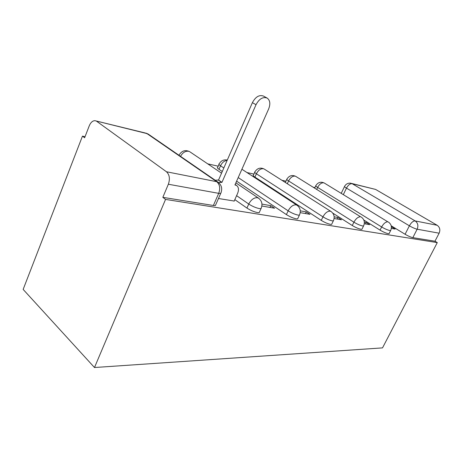 <?xml version="1.0" encoding="UTF-8"?>
<svg xmlns="http://www.w3.org/2000/svg" width="463" height="463" viewBox="0 0 463 463"><rect width="100%" height="100%" fill="white"/><g stroke="black" fill="none" stroke-linecap="round" stroke-linejoin="round"><path stroke-width="0.69" d="M363.814 220.012L380.065 230.123C383.214 231.986 385.945 233.173 388.26 233.682L389.047 233.699L389.244 233.311M332.752 213.096L352.285 225.516C355.526 227.472 358.426 228.728 360.978 229.283L361.91 229.307L362.141 228.826M254.696 172.34L253.464 175.095C252.746 175.298 253.226 175.963 254.91 177.092L321.264 220.376C324.604 222.431 327.694 223.762 330.524 224.376L331.624 224.399L331.907 223.808M236.628 181.149L286.4 214.601C289.844 216.765 293.143 218.183 296.297 218.854L297.628 218.889L297.975 218.154M234.822 199.628L246.941 208.066C250.477 210.347 254.019 211.863 257.567 212.61L259.182 212.656L259.61 211.724M314.933 187.602L313.225 187.22M285.978 181.189L281.915 180.292M253.915 174.088L246.976 172.554M218.212 166.182L207.748 163.867M85.042 136.701L82.466 136.128L23.15 289.404L94.493 367.524L165.551 199.408L437.28 242.6L382.513 347.887L94.493 367.524M351.631 183.441L375.597 189.425L437.176 225.278C439.827 227.235 440.481 229.868 439.132 233.19L434.965 241.211L412.84 237.646C410.727 237.178 408.146 236.049 405.09 234.266L391.2 225.788M434.965 241.211L437.28 242.6M96.692 121.306L166.454 171.761L216.73 181.699L146.979 133.587L94.886 120.669C92.548 120.774 90.673 122.498 89.249 125.843L84.625 137.771L82.466 136.128M221.175 192.353L220.689 193.459L218.715 193.343L168.353 184.239L162.831 197.336L165.551 199.408M168.353 184.239C170.187 178.834 169.551 174.673 166.454 171.761M218.461 198.511L234.197 201.035M261.884 206.018L274.588 208.217L270.803 205.665L269.998 207.424M300.215 212.65L309.973 214.334L306.251 211.904L305.476 213.559M334.112 218.513L341.468 219.786L337.828 217.465L337.076 219.022M364.294 223.733L369.694 224.665L366.135 222.448L365.411 223.924M222.281 171.507L218.999 169.302L220.533 165.783C218.872 164.643 218.449 163.977 219.254 163.78C221.111 160.62 223.791 159.382 227.281 160.065M391.351 228.409L395.13 229.063L391.657 226.939L391.42 227.408M286.776 179.453L285.272 182.422M218.97 164.44L217.737 167.27C216.921 167.479 217.344 168.156 218.999 169.302M162.831 197.336L213.379 205.485L215.37 205.549L215.891 204.362M270.803 205.665L261.96 204.108M306.251 211.904L300.284 210.856M337.828 217.465L334.17 216.823M366.135 222.448L364.352 222.136M234.116 201.22L237.583 193.436C239.058 189.691 238.688 187.017 236.471 185.426L234.944 184.934L268.667 108.915C270.589 103.891 270.085 100.286 267.157 98.081C262.938 96.588 259.228 98.793 256.022 104.707L221.945 182.358L218.565 182.561M215.173 180.223L218.548 180.032L252.393 102.659C255.582 96.773 259.286 94.579 263.511 96.084L267.157 98.081M221.945 182.358L218.548 180.032M390.818 230.18L390.627 230.562L389.84 230.539C387.531 230.013 384.794 228.826 381.639 226.968L317.635 187.417C315.922 186.329 315.349 185.698 315.911 185.518C318.035 182.283 320.824 181.45 324.268 183.018L323.712 182.798C321.432 182.63 319.412 184.17 317.635 187.417L316.709 189.384M380.065 230.123L381.639 226.968C383.584 223.513 385.656 221.806 387.844 221.829L324.268 183.018M363.768 225.527L363.542 225.99L362.616 225.961C360.069 225.388 357.164 224.133 353.911 222.182L288.588 180.946C286.881 179.841 286.348 179.193 286.979 179.007C289.213 175.587 292.141 174.707 295.759 176.374L295.105 176.119C292.604 175.923 290.428 177.526 288.588 180.946L287.309 183.718M352.285 225.516L353.911 222.182C355.949 218.542 358.177 216.742 360.596 216.788L295.759 176.374M333.597 220.313L333.319 220.886L332.22 220.851C329.39 220.226 326.305 218.889 322.954 216.846L256.398 173.775C254.714 172.647 254.222 171.993 254.939 171.802C257.295 168.173 260.38 167.247 264.188 169.024L263.43 168.729C260.657 168.486 258.313 170.164 256.398 173.775L254.91 177.092M321.264 220.376L322.954 216.846C325.078 212.98 327.491 211.087 330.188 211.163L331.126 211.562M299.717 214.433L299.382 215.156L298.056 215.104C294.902 214.415 291.603 212.997 288.154 210.839L238.214 177.566M286.4 214.601L288.154 210.839C290.382 206.735 293.004 204.733 296.031 204.843L297.234 205.381M261.416 207.76L261.005 208.668L259.39 208.605C255.842 207.841 252.3 206.319 248.753 204.044L236.593 195.658M246.941 208.066L248.753 204.044C251.091 199.663 253.967 197.545 257.387 197.695L258.962 198.448M405.09 234.266L409.385 225.811L346.474 188.111C344.75 187.052 344.131 186.444 344.628 186.288C345.954 184.019 347.904 182.978 350.491 183.157L352.152 183.701L415.166 220.926L437.176 225.278M343.343 194.622L346.474 188.111C348.188 185.015 350.08 183.539 352.152 183.701L375.597 189.425M223.826 167.976L220.533 165.783C222.153 162.519 224.358 160.725 227.136 160.395M178.764 155.128L179.268 154.798C181.924 150.654 185.403 149.618 189.703 151.69L188.615 151.262C185.374 150.886 182.677 152.582 180.535 156.355M190.131 151.98L221.546 173.179M264.385 169.151L330.918 211.423C334.164 213.883 334.963 217.037 333.319 220.886L331.624 224.399M213.379 205.485L218.715 193.343C220.475 188.331 219.815 184.448 216.73 181.699L218.756 182.735M412.84 237.646L417.151 229.214C415.045 228.71 412.458 227.576 409.385 225.811C411.254 222.529 413.181 220.897 415.166 220.926C417.886 222.963 418.552 225.73 417.151 229.214L439.132 233.19M96.13 120.976L145.168 132.962L148.831 134.501M235.36 185.021L235.013 184.783M221.511 182.272L218.119 179.945M256.022 104.707L252.393 102.659M259.182 212.656L261.005 208.668C262.828 204.374 261.971 200.844 258.441 198.077L235.875 182.844M297.628 218.889L299.382 215.156C301.112 211.093 300.284 207.76 296.899 205.155L241.906 169.244M361.91 229.307L363.542 225.99C365.11 222.333 364.335 219.34 361.209 217.008M314.684 188.123L315.737 185.889M389.047 233.699L390.627 230.562C392.126 227.078 391.374 224.231 388.364 222.014M215.37 205.549L220.689 193.459C222.616 188.869 221.713 185.102 217.98 182.156L148.241 134.096L146.158 133.165M341.237 193.343L344.484 186.583M236.471 185.426L235.129 184.517"/></g></svg>
